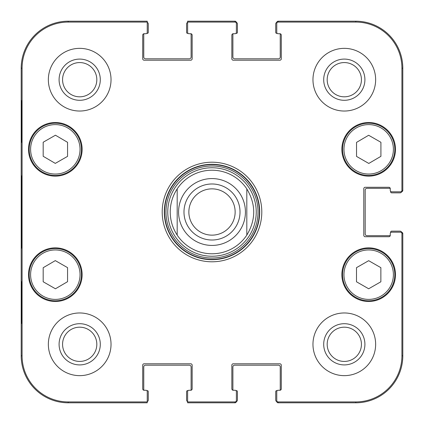 <?xml version="1.0" encoding="UTF-8"?>
<svg xmlns="http://www.w3.org/2000/svg" width="424" height="424" viewBox="0 0 424 424"><rect width="100%" height="100%" fill="white"/><g stroke="black" fill="none" stroke-linecap="round" stroke-linejoin="round"><path stroke-width="0.64" d="M147.239 22.393A1.738 1.738 0 0 1 148.283 23.988L148.283 32.341A1.044 1.044 0 0 1 147.239 33.385L146.768 33.385M190.763 33.735A1.394 1.394 0 0 1 192.152 35.128L192.152 58.804A1.394 1.394 0 0 1 190.763 60.197L144.107 60.197A1.394 1.394 0 0 1 142.713 58.804L142.713 35.128A1.394 1.394 0 0 1 144.107 33.735A1.394 1.394 0 0 0 144.022 33.735A1.044 1.044 0 0 0 143.757 34.429L143.757 57.06A1.738 1.738 0 0 0 145.501 58.804L189.369 58.804A1.738 1.738 0 0 0 191.107 57.06L191.107 34.429A1.044 1.044 0 0 0 190.848 33.735A1.394 1.394 0 0 0 190.763 33.735L189.019 33.735A1.394 1.394 0 0 1 187.625 32.341L187.625 22.08L234.981 22.08A1.394 1.394 -90 0 1 236.375 23.474L236.375 22.594A1.394 1.394 -90 0 0 234.981 21.2L187.625 21.2L187.625 22.393A1.738 1.738 0 0 0 186.581 23.988L186.581 32.341A1.044 1.044 0 0 0 187.625 33.385L188.097 33.385M234.981 22.08L234.981 21.2A1.394 1.394 -90 0 1 236.359 22.382A1.738 1.738 0 0 1 237.419 23.988L237.419 32.341A1.044 1.044 0 0 1 236.375 33.385L235.903 33.385M145.845 33.735L144.107 33.735L145.845 33.735A1.394 1.394 0 0 0 147.239 32.341L147.239 21.2L68.206 21.2A47.006 47.006 0 0 0 21.2 68.206L21.2 355.794A47.006 47.006 0 0 0 68.206 402.8L147.239 402.8L147.239 391.659A1.394 1.394 0 0 0 145.845 390.266L144.107 390.266A1.394 1.394 0 0 1 142.713 388.872L142.713 365.197A1.394 1.394 0 0 1 144.107 363.803L190.763 363.803A1.394 1.394 0 0 1 192.152 365.197L192.152 388.872A1.394 1.394 0 0 1 190.763 390.266L189.019 390.266A1.394 1.394 0 0 0 187.625 391.659L187.625 402.8L234.981 402.8A1.394 1.394 90 0 0 236.375 401.406L236.375 391.659A1.394 1.394 0 0 0 234.981 390.266L233.237 390.266A1.394 1.394 0 0 1 231.849 388.872L231.849 365.197A1.394 1.394 0 0 1 233.237 363.803L279.893 363.803A1.394 1.394 0 0 1 281.287 365.197L281.287 388.872A1.394 1.394 0 0 1 279.893 390.266L278.155 390.266A1.394 1.394 0 0 0 276.761 391.659L276.761 401.406A1.394 1.394 90 0 0 278.155 402.8L355.794 402.8A47.006 47.006 0 0 0 402.8 355.794L402.8 233.587A1.394 1.394 0 0 0 401.406 232.193L391.659 232.193A1.394 1.394 0 0 0 390.266 233.587L390.266 235.325A1.394 1.394 0 0 1 388.872 236.719L365.197 236.719A1.394 1.394 0 0 1 363.803 235.325L363.803 188.675A1.394 1.394 0 0 1 365.197 187.281L388.872 187.281A1.394 1.394 0 0 1 390.266 188.675L390.266 190.413A1.394 1.394 0 0 0 391.659 191.807L401.406 191.807A1.394 1.394 0 0 0 402.8 190.413L402.8 68.206A47.006 47.006 0 0 0 355.794 21.2L278.155 21.2A1.394 1.394 -90 0 0 276.761 22.594L276.761 32.341A1.394 1.394 0 0 0 278.155 33.735L279.893 33.735A1.394 1.394 0 0 1 281.287 35.128L281.287 58.804A1.394 1.394 0 0 1 279.893 60.197L233.237 60.197A1.394 1.394 0 0 1 231.849 58.804L231.849 35.128A1.394 1.394 0 0 1 233.237 33.735A1.394 1.394 0 0 0 233.152 33.735A1.044 1.044 0 0 0 232.893 34.429L232.893 57.06A1.738 1.738 0 0 0 234.631 58.804L278.499 58.804A1.738 1.738 0 0 0 280.243 57.06L280.243 34.429A1.044 1.044 0 0 0 279.978 33.735M277.232 33.385L276.761 33.385A1.044 1.044 0 0 1 275.717 32.341L275.717 23.988A1.738 1.738 0 0 1 276.777 22.382A1.394 1.394 -90 0 1 278.155 21.2L278.155 22.08L355.794 22.08A46.121 46.121 0 0 1 401.92 68.206L401.92 190.413A1.394 1.394 -0 0 1 400.526 191.807M401.92 190.413L402.8 190.413A1.394 1.394 -0 0 1 401.618 191.791A1.738 1.738 0 0 1 400.012 192.851L391.659 192.851A1.044 1.044 0 0 1 390.615 191.807L390.615 191.335M390.266 190.413L390.266 188.675A1.394 1.394 0 0 0 390.266 188.59A1.044 1.044 0 0 0 389.571 188.325L366.94 188.325A1.738 1.738 0 0 0 365.197 190.063L365.197 233.937A1.738 1.738 0 0 0 366.94 235.675L389.571 235.675A1.044 1.044 0 0 0 390.266 235.41A1.394 1.394 0 0 0 390.266 235.325M390.615 232.665L390.615 232.193A1.044 1.044 0 0 1 391.659 231.149L400.012 231.149A1.738 1.738 0 0 1 401.618 232.209A1.394 1.394 0 0 1 402.8 233.587L401.92 233.587L401.92 355.794A46.121 46.121 0 0 1 355.794 401.92L278.155 401.92A1.394 1.394 90 0 1 276.761 400.526M278.155 401.92L278.155 402.8A1.394 1.394 90 0 1 276.777 401.618A1.738 1.738 0 0 1 275.717 400.012L275.717 391.659A1.044 1.044 0 0 1 276.761 390.615L277.232 390.615M278.155 390.266L279.893 390.266A1.394 1.394 0 0 0 279.978 390.266A1.044 1.044 0 0 0 280.243 389.571L280.243 366.94A1.738 1.738 0 0 0 278.499 365.197L234.631 365.197A1.738 1.738 0 0 0 232.893 366.94L232.893 389.571A1.044 1.044 0 0 0 233.152 390.266A1.394 1.394 0 0 0 233.237 390.266M235.903 390.615L236.375 390.615A1.044 1.044 0 0 1 237.419 391.659L237.419 400.012A1.738 1.738 0 0 1 236.359 401.618A1.394 1.394 90 0 1 234.981 402.8L234.981 401.92L187.625 401.92M187.625 401.608A1.738 1.738 0 0 1 186.581 400.012L186.581 391.659A1.044 1.044 0 0 1 187.625 390.615L188.097 390.615M189.019 390.266L190.763 390.266A1.394 1.394 0 0 0 190.848 390.266A1.044 1.044 0 0 0 191.107 389.571L191.107 366.94A1.738 1.738 0 0 0 189.369 365.197L145.501 365.197A1.738 1.738 0 0 0 143.757 366.94L143.757 389.571A1.044 1.044 0 0 0 144.022 390.266A1.394 1.394 0 0 0 144.107 390.266M146.768 390.615L147.239 390.615A1.044 1.044 0 0 1 148.283 391.659L148.283 400.012A1.738 1.738 0 0 1 147.239 401.608L147.239 401.92L68.206 401.92A46.121 46.121 0 0 1 22.08 355.794L22.08 68.206A46.121 46.121 0 0 1 68.206 22.08L147.239 22.08M246.816 188.903C256.022 204.299 256.022 219.701 246.816 235.097L246.816 188.903L246.816 235.097A41.78 41.78 0 0 1 177.184 235.097C172.605 228.08 170.284 220.379 170.22 212C170.284 203.621 172.605 195.92 177.184 188.903L177.184 235.097L177.184 188.903A41.78 41.78 0 0 1 246.816 188.903A41.78 41.78 0 0 0 177.184 188.903M235.145 212A23.145 23.145 0 0 1 200.43 232.045A23.145 23.145 0 0 1 200.43 191.955A23.145 23.145 0 0 1 235.145 212M240.016 212A28.016 28.016 0 0 0 197.992 187.737A28.016 28.016 0 0 0 197.992 236.263A28.016 28.016 0 0 0 240.016 212M356.542 156.419L356.542 142.379L368.657 135.272L380.916 142.294L380.916 156.339L368.801 163.441L356.542 156.419M55.3 163.383L43.184 156.281L43.184 142.236L55.443 135.214L67.559 142.321L67.559 156.366L55.3 163.383M42.342 126.67A26.113 26.113 0 0 0 42.188 171.9A26.113 26.113 0 0 0 81.435 149.418A26.113 26.113 0 0 0 42.342 126.67M82.129 149.328A26.807 26.807 0 0 1 41.918 172.547A26.807 26.807 0 0 1 41.918 126.108A26.807 26.807 0 0 1 82.129 149.328M236.375 400.526A1.394 1.394 90 0 1 234.981 401.92M400.526 232.193A1.394 1.394 0 0 1 401.92 233.587M276.761 23.474A1.394 1.394 -90 0 1 278.155 22.08M234.981 33.735L233.237 33.735L234.981 33.735A1.394 1.394 0 0 0 236.375 32.341L236.375 23.474M395.486 274.673A26.807 26.807 0 0 1 355.275 297.892A26.807 26.807 0 0 1 355.275 251.453A26.807 26.807 0 0 1 395.486 274.673M82.129 274.673A26.807 26.807 0 0 1 41.918 297.892A26.807 26.807 0 0 1 41.918 251.453A26.807 26.807 0 0 1 82.129 274.673M111.03 344.309A31.334 31.334 0 0 1 64.024 371.445A31.334 31.334 0 0 1 64.024 317.168A31.334 31.334 0 0 1 111.03 344.309M375.643 344.309A31.334 31.334 0 0 1 328.637 371.445A31.334 31.334 0 0 1 328.637 317.168A31.334 31.334 0 0 1 375.643 344.309M375.643 79.691A31.334 31.334 0 0 1 328.637 106.832A31.334 31.334 0 0 1 328.637 52.555A31.334 31.334 0 0 1 375.643 79.691M111.03 79.691A31.334 31.334 0 0 1 64.024 106.832A31.334 31.334 0 0 1 64.024 52.555A31.334 31.334 0 0 1 111.03 79.691M395.486 149.328A26.807 26.807 0 0 1 355.275 172.547A26.807 26.807 0 0 1 355.275 126.108A26.807 26.807 0 0 1 395.486 149.328M162.212 212A49.788 49.788 0 0 0 236.894 255.121A49.788 49.788 0 0 0 236.894 168.879A49.788 49.788 0 0 0 162.212 212M62.572 79.691A17.119 17.119 0 0 1 88.256 64.867A17.119 17.119 0 0 1 88.256 94.52A17.119 17.119 0 0 1 62.572 79.691M62.572 344.309A17.119 17.119 0 0 1 88.256 329.48A17.119 17.119 0 0 1 88.256 359.133A17.119 17.119 0 0 1 62.572 344.309M327.185 344.309A17.119 17.119 0 0 1 352.869 329.48A17.119 17.119 0 0 1 352.869 359.133A17.119 17.119 0 0 1 327.185 344.309M327.185 79.691A17.119 17.119 0 0 1 352.869 64.867A17.119 17.119 0 0 1 352.869 94.52A17.119 17.119 0 0 1 327.185 79.691M356.494 267.666L368.679 260.686L380.863 267.666L380.863 281.79L368.679 288.771L356.494 281.79L356.494 267.666M394.792 274.673A26.113 26.113 0 0 0 355.625 252.057A26.113 26.113 0 0 0 355.625 297.288A26.113 26.113 0 0 0 394.792 274.673M381.658 126.67A26.113 26.113 0 0 0 342.566 149.418A26.113 26.113 0 0 0 381.812 171.9A26.113 26.113 0 0 0 381.658 126.67M43.184 281.764L43.184 267.719L55.3 260.617L67.559 267.634L67.559 281.679L55.443 288.786L43.184 281.764M68.301 252.01A26.113 26.113 0 0 0 29.208 274.763A26.113 26.113 0 0 0 68.455 297.24A26.113 26.113 0 0 0 68.301 252.01M212 256.239A44.239 44.239 0 0 0 250.314 189.883A44.239 44.239 0 0 0 173.686 189.883A44.239 44.239 0 0 0 212 256.239M212 253.78A41.78 41.78 0 0 0 246.816 235.097A41.78 41.78 0 0 1 177.184 235.097M21.518 142.363L21.518 100.583L21.762 142.363M21.518 323.417L21.518 281.637L21.762 323.417M21.279 212L21.598 248.194L21.884 197.886L21.598 175.843L21.279 212M59.09 79.691A20.601 20.601 0 0 0 89.994 97.536A20.601 20.601 0 0 0 89.994 61.851A20.601 20.601 0 0 0 59.09 79.691M59.09 344.309A20.601 20.601 0 0 0 89.994 362.149A20.601 20.601 0 0 0 89.994 326.464A20.601 20.601 0 0 0 59.09 344.309M323.703 344.309A20.601 20.601 0 0 0 354.607 362.149A20.601 20.601 0 0 0 354.607 326.464A20.601 20.601 0 0 0 323.703 344.309M323.703 79.691A20.601 20.601 0 0 0 354.607 97.536A20.601 20.601 0 0 0 354.607 61.851A20.601 20.601 0 0 0 323.703 79.691M164.3 212A47.7 47.7 0 0 1 235.85 170.692A47.7 47.7 0 0 1 235.85 253.308A47.7 47.7 0 0 1 164.3 212M178.573 212A33.427 33.427 0 0 1 228.711 183.051A33.427 33.427 0 0 1 228.711 240.949A33.427 33.427 0 0 1 178.573 212M380.964 127.878A24.719 24.719 0 0 1 381.112 170.692A24.719 24.719 0 0 1 343.959 149.412A24.719 24.719 0 0 1 380.964 127.878M43.036 127.878A24.719 24.719 0 0 1 80.041 149.412A24.719 24.719 0 0 1 42.888 170.692A24.719 24.719 0 0 1 43.036 127.878M393.398 274.673A24.719 24.719 0 0 1 356.319 296.079A24.719 24.719 0 0 1 356.319 253.261A24.719 24.719 0 0 1 393.398 274.673M67.607 253.218A24.719 24.719 0 0 1 67.755 296.037A24.719 24.719 0 0 1 30.602 274.757A24.719 24.719 0 0 1 67.607 253.218M212 259.393A47.393 47.393 0 0 0 253.043 188.304A47.393 47.393 0 0 0 170.957 188.304A47.393 47.393 0 0 0 212 259.393M212 258.025A46.025 46.025 0 0 0 251.856 188.987A46.025 46.025 0 0 0 172.144 188.987A46.025 46.025 0 0 0 212 258.025M21.2 68.206L22.08 68.206M21.2 355.794L22.08 355.794M402.8 355.794L401.92 355.794M355.794 21.2L355.794 22.08M68.206 21.2L68.206 22.08M68.206 402.8L68.206 401.92M355.794 402.8L355.794 401.92M402.8 68.206L401.92 68.206"/></g></svg>
